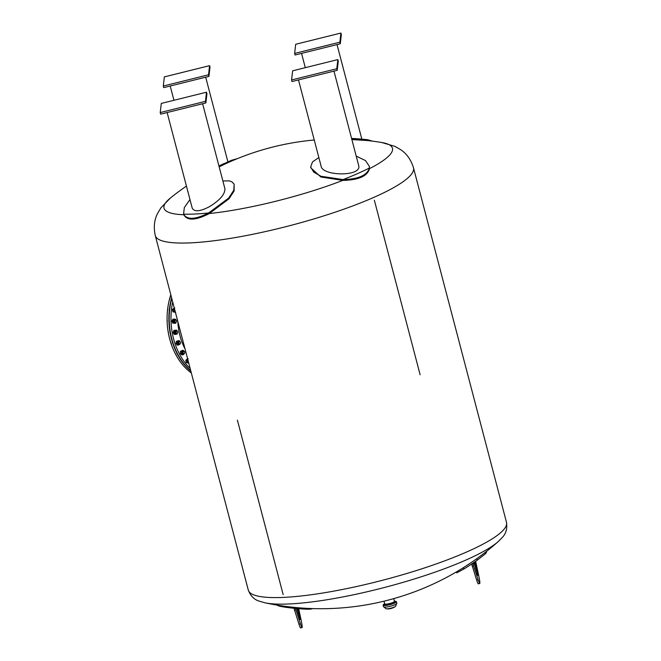 <?xml version="1.0" encoding="UTF-8"?>
<svg xmlns="http://www.w3.org/2000/svg" width="661" height="661" viewBox="0 0 661 661"><rect width="100%" height="100%" fill="white"/><g stroke="black" fill="none" stroke-linecap="round" stroke-linejoin="round"><path stroke-width="0.99" d="M170.811 294.765A60.06 44.626 87.3 0 0 191.335 372.969M170.075 298.053L169.439 299.83M167.836 308.993L167.473 310.918M167.233 320.37L167.159 322.361M168.299 331.756L168.514 333.739M170.992 342.695L171.496 344.604M175.289 353.668L175.975 354.536M171.629 297.871A60.06 44.626 87.3 0 0 190.847 371.118M171.794 298.483A60.06 44.626 87.3 0 0 190.748 370.738M190.153 368.499A60.06 44.626 -92.7 0 1 172.711 301.986M185.006 348.859A50.889 37.809 -92.7 0 1 177.859 321.618M174.264 307.91L172.43 309.546L172.901 311.794L175.438 312.38M175.661 312.364L174 311.736L173.529 309.497L172.43 309.546M174 311.736L172.901 311.794M173.529 309.497L174.727 307.886M174.471 308.687A1.851 1.38 87.3 0 0 174.041 309.612A1.851 1.38 87.3 0 0 175.33 311.967M174.611 309.232A1.339 0.992 87.3 0 0 175.182 311.422M173.058 321.023L173.992 319.123L172.901 319.172L171.967 321.072L172.744 323.163L175.562 323.295L173.843 323.113L173.058 321.023L171.967 321.072M173.843 323.113L172.744 323.163M173.992 319.123L175.71 319.304L176.09 320.031M175.925 319.924A1.851 1.38 87.3 0 0 174.454 319.453A1.851 1.38 87.3 0 0 173.579 321.056A1.851 1.38 87.3 0 0 174.471 322.915A1.851 1.38 87.3 0 0 176.041 322.378M176.173 322.271L175.562 323.295M175.537 319.833L174.892 319.866A1.339 0.992 87.3 0 0 175.016 322.535L175.661 322.502A1.339 0.992 87.3 0 0 175.537 319.833A1.339 0.992 87.3 0 0 175.661 322.502M176.578 321.254A1.132 0.843 -92.7 0 1 175.281 322.089A1.132 0.843 -92.7 0 1 175.355 320.139A1.132 0.843 -92.7 0 1 176.578 321.254M174.273 332.516L174.909 330.393L176.611 330.12L173.818 330.442L173.182 332.566L174.248 334.416L175.347 334.367L174.273 332.516L173.182 332.566M177.123 330.954A1.851 1.38 87.3 0 0 175.537 330.558A1.851 1.38 87.3 0 0 174.793 332.45A1.851 1.38 87.3 0 0 175.801 334.012A1.851 1.38 87.3 0 0 177.239 333.417M177.396 333.301L177.041 334.094L175.347 334.367M176.611 330.12L177.264 331.045M176.735 330.872L176.09 330.905A1.339 0.992 87.3 0 0 176.214 333.574L176.859 333.541A1.339 0.992 87.3 0 0 176.735 330.872A1.339 0.992 87.3 0 0 176.859 333.541M174.909 330.393L173.818 330.442M177.768 332.07A1.132 0.843 -92.7 0 1 176.627 333.235A1.132 0.843 -92.7 0 1 176.413 331.293A1.132 0.843 -92.7 0 1 177.768 332.07M177.131 343.53L177.445 341.274L179.065 340.555L176.347 341.324L176.033 343.58L177.346 345.133L178.437 345.075L177.131 343.53L176.033 343.58M179.899 341.53A1.851 1.38 87.3 0 0 178.189 341.216A1.851 1.38 87.3 0 0 177.627 343.381A1.851 1.38 87.3 0 0 178.71 344.629A1.851 1.38 87.3 0 0 180.015 343.993M180.222 343.811L178.437 345.075M179.065 340.555L180.37 342.109M179.511 341.448L178.867 341.473A1.339 0.992 87.3 0 0 178.991 344.141L179.635 344.108A1.339 0.992 87.3 0 0 179.511 341.448A1.339 0.992 87.3 0 0 179.635 344.108M177.445 341.274L176.347 341.324M180.503 342.423A1.132 0.843 -92.7 0 1 179.561 343.877A1.132 0.843 -92.7 0 1 179.073 342.018A1.132 0.843 -92.7 0 1 180.503 342.423M181.519 353.643L181.486 351.338L182.965 350.206L180.395 351.388L180.42 353.701L181.924 354.883L183.014 354.825L181.519 353.643L180.42 353.701M184.138 351.231A1.851 1.38 87.3 0 0 182.32 351.024A1.851 1.38 87.3 0 0 181.99 353.412A1.851 1.38 87.3 0 0 184.254 353.693M184.535 353.42L183.014 354.825M182.965 350.206L184.493 351.536M183.75 351.148L183.105 351.173A1.339 0.992 87.3 0 0 183.229 353.842L183.874 353.817A1.339 0.992 87.3 0 0 183.75 351.148A1.339 0.992 87.3 0 0 183.874 353.817M181.486 351.338L180.395 351.388M184.667 351.925A1.132 0.843 -92.7 0 1 183.965 353.602A1.132 0.843 -92.7 0 1 183.213 351.892A1.132 0.843 -92.7 0 1 184.667 351.925M187.592 358.733L185.807 360.253L186.162 362.525L188.782 363.253M188.897 363.244L186.162 362.525M187.261 362.476L186.898 360.204L188.17 358.7M187.807 359.534A1.851 1.38 87.3 0 0 187.691 362.17A1.851 1.38 87.3 0 0 188.666 362.815M187.947 360.08A1.339 0.992 87.3 0 0 188.525 362.269M186.898 360.204L185.807 360.253M237.39 420.115L283.164 594.603L237.39 420.115M374.357 200.258L420.132 374.746L374.357 200.258M393.725 598.635L394.435 601.353A5.032 0.925 165.3 0 1 389.8 603.518A5.032 0.925 165.3 0 1 384.702 603.906L383.991 601.18M384.595 603.493A5.528 1.016 -14.7 0 0 384.223 604.03A5.528 1.016 -14.7 0 0 385.694 604.328A5.528 1.016 -14.7 0 0 391.684 603.055A5.528 1.016 -14.7 0 0 394.923 601.221A5.528 1.016 -14.7 0 0 394.328 600.94M384.223 604.03L384.429 604.823A5.528 1.016 -14.7 0 0 385.9 605.121A5.528 1.016 -14.7 0 0 391.89 603.848A5.528 1.016 -14.7 0 0 395.129 602.014L394.923 601.221M384.239 604.096A6.866 1.264 -14.7 0 0 383.132 605.162A6.866 1.264 -14.7 0 0 384.966 605.534A6.866 1.264 -14.7 0 0 392.394 603.956A6.866 1.264 -14.7 0 0 396.418 601.675A6.866 1.264 -14.7 0 0 394.939 601.295M277.38 605.245L277.38 605.245C277.851 605.897 280.9 606.608 286.527 607.393A266.994 261.764 -173.4 0 0 302.796 608.996C308.48 609.326 311.628 609.219 312.248 608.682A268.713 0.909 95.6 0 0 312.265 608.574M456.85 572.773L463.997 568.972A266.994 261.764 -173.4 0 0 477.49 559.974L485.761 553.505A268.713 34.595 56.3 0 0 486.719 551.208M474.722 561.924L477.738 575.376L473.987 562.428M471.681 563.99L476.622 580.003A14.178 1 76.1 0 0 478.3 583.837L479.746 583.473A14.178 1 -103.9 0 1 478.077 579.639L473.582 565.799L473.218 562.957M475.631 561.288L478.605 575.07A14.178 1 -103.9 0 1 479.746 583.473M471.648 564.329L473.102 563.965M472.128 566.155L473.582 565.799M369.4 166.423L369.491 168.654C367.442 176.181 358.543 180.098 342.795 180.395L320.866 176.999L310.769 167.811L310.678 167.026L313.702 172.108L320.924 176.256L343.109 179.577C358.452 179.156 367.202 175.305 369.367 168.018L369.4 166.423L365.508 160.582L356.279 156.17M189.963 199.556L184.32 207.587L183.576 214.156C187.013 220.047 195.367 219.65 208.636 212.966L228.607 198.135L233.787 190.252L234.151 184.171L234.134 190.93L229.045 198.754L209.322 213.536C195.747 220.518 187.261 220.923 183.849 214.742A118.079 21.722 165.3 0 1 170.521 197.92L161.011 207.678L157.649 213.255C154.253 219.898 153.459 227.343 155.285 235.572L248.296 590.099A133.472 24.556 -14.7 0 0 283.891 597.379A133.472 24.556 -14.7 0 0 428.345 566.651A133.472 24.556 -14.7 0 0 506.5 522.364L413.489 167.836A133.472 24.556 165.3 0 1 290.617 225.451A133.472 24.556 165.3 0 1 155.285 235.572M369.491 168.654A118.079 21.722 165.3 0 0 381.736 142.503A267.779 267.779 0 0 0 367.747 140.578L351.916 139.562M313.727 140.058L314.082 139.397M351.702 138.719L367.69 139.727L372.556 141.157M367.69 139.727A268.614 268.614 0 0 0 352.363 138.48L351.627 138.438M339.87 42.188L294.641 53.417L295.054 55.003L340.283 43.775L341.34 34.636L340.919 33.05L339.87 42.188L340.283 43.775M294.641 53.417L295.698 44.279L340.919 33.05M314.248 140.008A267.779 267.779 0 0 0 224.426 164.3L219.171 166.845M218.956 166.018L231.441 160.317L237.415 158.615M208.934 76.387L209.991 67.248L209.578 65.662L208.521 74.8L208.934 76.387L163.713 87.616L163.292 86.029L164.349 76.891L209.578 65.662M208.521 74.8L163.292 86.029M208.636 212.966A118.451 21.788 -14.7 0 1 183.576 214.156L184.014 215.164M234.151 184.171L231.813 181.75L229.061 180.858L222.881 180.982M202.621 103.736L224.922 188.765C225.046 194.26 219.865 200.25 209.388 206.719C199.961 211.578 194.235 212.041 192.211 208.108L167.134 112.544M160.226 112.568L160.64 114.155L205.868 102.926L206.926 93.788L206.513 92.201L205.455 101.34L160.226 112.568L161.284 103.43L206.513 92.201M205.455 101.34L205.868 102.926M318.85 157.558L312.479 161.92L310.678 167.026M333.962 71.124L358.84 166.134C360.592 176.875 322.006 176.016 321.089 166.085L298.483 79.931M337.217 70.314L338.275 61.176L337.854 59.589L336.796 68.727L337.217 70.314L291.988 81.543L291.575 79.956L292.633 70.818L337.854 59.589M336.796 68.727L291.575 79.956M293.996 608.252L298.946 624.116A14.178 1 76.1 0 0 300.623 627.95L302.077 627.586A14.178 1 -103.9 0 1 300.4 623.753L295.508 608.401M294.533 608.302L293.971 608.442M297.714 608.599L300.061 619.489L296.83 608.525M298.665 608.682L300.929 619.183A14.178 1 -103.9 0 1 302.077 627.586M294.451 610.277L295.905 609.913M248.296 590.099C250.585 595.999 254.254 599.684 259.286 601.155L264.887 602.791A128.408 23.622 -14.7 0 0 289.576 603.939A128.408 23.622 -14.7 0 0 498.27 541.566L502.352 537.385C506.012 533.634 507.392 528.626 506.5 522.364M383.132 605.162L383.554 606.748A6.866 1.264 -14.7 0 0 385.38 607.12A6.866 1.264 -14.7 0 0 392.816 605.542A6.866 1.264 -14.7 0 0 396.831 603.262L396.418 601.675M383.554 606.748L386.173 608.822A5.371 0.992 -14.7 0 0 386.999 608.839A5.371 0.992 -14.7 0 0 395.567 606.36L396.831 603.262M286.527 607.393L286.61 606.509M302.796 608.996L302.887 608.112M485.761 553.505L485.067 552.505M477.49 559.974L476.655 558.768M463.997 568.972L463.187 567.799M475.656 568.766L476.465 568.567M476.622 580.003L478.077 579.639M342.795 180.395A118.079 21.722 165.3 0 1 209.322 213.536M343.109 179.577A118.451 21.788 -14.7 0 0 369.367 168.018M297.979 612.887L298.789 612.681M300.4 623.753L298.946 624.116M264.887 602.791A267.779 267.779 0 0 0 498.27 541.566M386.173 608.822A13.344 13.344 0 0 0 395.567 606.36M456.817 572.88L456.222 572.021M381.736 142.503L394.807 146.337L400.475 149.551C406.705 153.674 411.043 159.764 413.489 167.836M301.548 53.392L305.299 67.67M337.027 44.584L361.84 139.149M224.153 163.507A268.614 268.614 0 0 0 218.956 166.01M170.199 86.004L173.95 100.29M205.687 77.197L227.88 161.805M186.427 186.08A267.779 267.779 0 0 0 170.521 197.92"/></g></svg>
